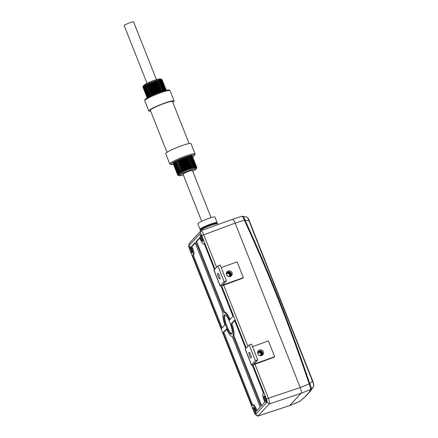 <?xml version="1.0" encoding="UTF-8"?>
<svg xmlns="http://www.w3.org/2000/svg" width="438" height="438" viewBox="0 0 438 438"><rect width="100%" height="100%" fill="white"/><g stroke="black" fill="none" stroke-linecap="round" stroke-linejoin="round"><path stroke-width="0.66" d="M257.763 359.91L255.42 360.759L251.532 364.903A4.281 0.498 158.4 0 0 251.461 365.062A4.281 0.498 158.4 0 0 254.664 364.317L274.199 357.227L274.664 356.729L253.848 364.12L257.763 359.91L251.505 344.098L249.162 344.952L245.275 349.097L251.532 364.903M257.862 353.789A2.995 2.891 43.2 0 0 262.778 354.846A2.995 2.891 43.2 0 0 262.57 350.685A2.995 2.891 43.2 0 0 257.862 353.789M249.567 355.755A2.995 0.717 -109.9 0 0 251.133 357.994A2.995 0.717 -109.9 0 0 250.782 354.933A2.995 0.717 -109.9 0 0 249.091 352.36A2.995 0.717 -109.9 0 0 249.019 352.409A2.995 0.717 -109.9 0 0 249.567 355.755M251.461 365.062L245.198 349.256A4.281 0.498 -21.6 0 1 245.275 349.097M274.664 356.729L268.406 340.917L252.529 346.682M255.42 360.759L249.162 344.952M226.468 280.862L224.119 281.711L220.232 285.855A4.281 0.498 158.4 0 0 220.161 286.014A4.281 0.498 158.4 0 0 223.364 285.269L242.898 278.179L243.369 277.681L222.548 285.067L226.468 280.862L220.204 265.05L217.861 265.899L213.974 270.049L220.232 285.855M226.561 274.736A2.995 2.891 43.2 0 0 231.483 275.792A2.995 2.891 43.2 0 0 231.275 271.637A2.995 2.891 43.2 0 0 226.561 274.736M218.272 276.707A2.995 0.717 -109.9 0 0 219.838 278.946A2.995 0.717 -109.9 0 0 219.487 275.885A2.995 0.717 -109.9 0 0 217.79 273.312A2.995 0.717 -109.9 0 0 217.719 273.361A2.995 0.717 -109.9 0 0 218.272 276.707M220.161 286.014L213.903 270.202A4.281 0.498 -21.6 0 1 213.974 270.049M243.369 277.681L237.106 261.869L221.228 267.634M224.119 281.711L217.861 265.899M200.834 229.512A9.203 1.073 -21.6 0 1 200.046 229.392L197.856 223.856A9.203 1.073 -21.6 0 1 206.013 219.471A9.203 1.073 -21.6 0 1 214.965 217.078L217.16 222.614A9.203 1.073 -21.6 0 1 216.668 223.243M258.015 352.858A2.185 2.102 43.2 0 0 258.842 354.955C260.062 355.87 261.196 355.798 262.242 354.753A2.568 2.475 -136.8 0 0 260.698 350.86C259.186 350.734 258.294 351.402 258.015 352.858L258.634 351.703L259.92 351.188L261.793 352.136L262.044 354.233L261.097 355.289L259.953 355.546M258.447 351.9L260.057 351.364L261.355 351.971L262.023 353.258L261.552 354.961L262.001 353.346L261.366 352.043L260.084 351.396L258.436 351.911M258.376 351.988L260.194 351.583L261.404 352.366L261.891 353.729L261.464 355.037M258.31 352.081L259.619 351.687L260.949 352.218L261.689 353.466L261.376 355.108M258.25 352.179L259.761 351.884L261.01 352.595L261.574 353.931L261.283 355.18M258.196 352.283L259.186 352.015L260.539 352.47L261.349 353.674L261.185 355.24M258.146 352.393L259.323 352.196L260.61 352.836L261.251 354.134L261.081 355.3L261.229 354.216L260.621 352.902L259.351 352.234L258.135 352.415M258.102 352.508L259.46 352.42L260.654 353.231L260.971 355.355M258.07 352.612A2.185 2.102 -136.8 0 1 260.917 355.377M261.168 355.251L261.333 353.751L260.555 352.53L259.208 352.043L258.185 352.305M261.267 355.191L261.552 354.014L261.021 352.667L259.783 351.922L258.239 352.201M261.36 355.125L261.672 353.548L260.96 352.283L259.646 351.714L258.3 352.097M261.453 355.054L261.864 353.811L261.409 352.437L260.221 351.621L258.365 352.004M261.617 354.895L262.099 352.88L261.294 351.67L259.942 351.216L258.497 351.84M226.714 273.81A2.185 2.102 43.2 0 0 227.546 275.907C228.762 276.821 229.895 276.75 230.941 275.699A2.568 2.475 43.2 0 0 229.403 271.806C227.891 271.686 226.999 272.354 226.714 273.81L227.338 272.655L228.62 272.135L230.498 273.088L230.749 275.184L229.802 276.241L228.652 276.498M227.152 272.847L228.762 272.316L230.059 272.923L230.727 274.21L230.251 275.913M227.081 272.94L228.899 272.529L230.109 273.317L230.596 274.681L230.169 275.989M227.015 273.033L228.324 272.633L229.649 273.17L230.393 274.418L230.081 276.06M226.955 273.131L228.461 272.836L229.715 273.547L230.279 274.883L229.983 276.132L230.257 274.965L229.72 273.619L228.488 272.874L226.944 273.148M226.9 273.235L227.886 272.967L229.238 273.416L230.049 274.621L229.884 276.192M226.846 273.345L228.028 273.148L229.315 273.783L229.955 275.086L229.786 276.252M226.802 273.46L228.165 273.372L229.359 274.183L229.676 276.307M226.769 273.558A2.185 2.102 -136.8 0 1 229.621 276.329M229.764 276.263L229.934 275.168L229.326 273.854L228.05 273.186L226.84 273.361M229.868 276.203L230.038 274.703L229.255 273.482L227.913 272.994L226.889 273.252M230.065 276.071L230.377 274.5L229.665 273.235L228.351 272.666L227.004 273.049M230.153 276L230.569 274.763L230.114 273.389L228.921 272.573L227.07 272.956M230.24 275.929L230.706 274.292L230.07 272.989L228.784 272.348L227.136 272.863M230.322 275.847L230.804 273.832L229.999 272.622L228.647 272.162L227.196 272.792M218.135 224.497L217.856 223.802A9.417 1.1 158.4 0 0 209.758 225.833A9.417 1.1 158.4 0 0 200.505 230.388A9.417 1.1 158.4 0 0 200.347 230.733L200.511 231.154M254.965 364.208L268.406 398.153C269.458 401.104 269.753 403.026 269.293 403.913L257.955 416.007L257.221 415.881L255.288 414.26L255.661 414.321L267.005 402.226C267.246 401.75 267.081 400.726 266.496 399.149L268.406 398.153L300.238 387.553L235.14 223.134C234.073 220.582 233.18 219.307 232.469 219.296M261.59 405.572L233.826 335.437A12.839 3.061 -109.9 0 0 231.888 323.682L234.713 320.671M230.158 319.357A12.839 3.061 -109.9 0 0 224.568 312.053L196.646 241.535L195.863 241.82L199.75 237.675L200.434 239.4A5.99 1.429 -109.9 0 0 203.566 243.873A5.99 1.429 -109.9 0 0 203.714 243.774L204.201 243.599M199.903 238.058L196.646 241.535M195.239 243.035L191.986 246.506L191.203 246.791L195.085 242.647L223.008 313.165A12.839 3.061 -109.9 0 0 224.946 324.919L221.491 328.604L192.6 255.628L193.771 254.927A5.99 1.429 -109.9 0 0 192.671 248.231L191.986 246.506M193.382 255.343L222.121 327.931M252.616 404.964L223.84 332.272L226.676 329.245M256.931 410.543L256.4 409.201A5.99 1.429 -109.9 0 0 253.268 404.728L252.485 405.013A5.99 1.429 -109.9 0 0 252.337 405.112L251.949 405.528L223.057 332.557L226.506 328.872A12.839 3.061 -109.9 0 0 232.266 336.548L260.188 407.066L256.301 411.211L255.617 409.486A5.99 1.429 -109.9 0 0 252.485 405.013M220.987 285.998L232.994 316.329L229.545 320.014A12.839 3.061 -109.9 0 0 223.785 312.338L195.863 241.82M223.785 312.338L224.568 312.053M223.84 332.272L223.057 332.557M233.826 335.437L233.043 335.722A12.839 3.061 -109.9 0 0 231.105 323.967L234.56 320.282L245.762 348.571M252.283 365.046L263.452 393.258L263.063 393.674A5.99 1.429 -109.9 0 0 264.163 400.37L264.848 402.095L260.966 406.24L233.043 335.722M231.105 323.967L231.888 323.682M224.962 314.785A10.271 2.453 -109.9 0 0 226.506 324.996A10.271 2.453 -109.9 0 0 231.872 333.816M192.6 255.628L192.988 255.212A5.99 1.429 -109.9 0 0 191.888 248.516L191.203 246.791M203.714 243.774L204.103 243.358L214.461 269.523M190.185 246.764A3.422 0.816 -109.9 0 0 190.957 250.06A3.422 0.816 -109.9 0 0 192.194 252.304M190.174 250.339A3.422 0.816 -109.9 0 0 191.964 252.896A3.422 0.816 -109.9 0 0 191.565 249.397A3.422 0.816 -109.9 0 0 189.632 246.457A3.422 0.816 -109.9 0 0 190.174 250.339M200.905 235.326A3.422 0.816 -109.9 0 0 202.92 240.867M202.142 237.577A3.422 0.816 70.1 0 1 202.69 241.458A3.422 0.816 70.1 0 1 200.9 238.902A3.422 0.816 70.1 0 1 200.352 235.02A3.422 0.816 70.1 0 1 202.142 237.577M264.64 396.297A3.422 0.816 -109.9 0 0 266.649 401.838M264.629 399.872A3.422 0.816 -109.9 0 0 266.419 402.429A3.422 0.816 -109.9 0 0 265.877 398.547A3.422 0.816 -109.9 0 0 264.087 395.99A3.422 0.816 -109.9 0 0 264.629 399.872M214.965 268.992L201.726 235.562A2.754 0.657 -109.9 0 0 200.221 233.553L188.789 245.866L189.287 243.358L200.828 230.815A5.136 1.226 70.1 0 1 200.954 230.733A5.136 1.226 70.1 0 1 203.637 234.565L216.586 267.262M189.484 242.915L188.882 245.647C188.636 246.123 188.805 247.152 189.386 248.724L254.155 412.311C254.796 413.828 255.299 414.496 255.661 414.321L257.955 416.007L289.677 405.566L257.812 416.1M266.496 399.149L252.929 364.881M246.26 348.04L221.633 285.833M231.784 333.931A10.271 2.453 -109.9 0 0 230.114 323.025A10.271 2.453 -109.9 0 0 224.519 314.785A10.271 2.453 -109.9 0 0 225.723 325.281A10.271 2.453 -109.9 0 0 231.532 334.101A10.271 2.453 -109.9 0 0 231.784 333.931M253.909 411.309A3.422 0.816 70.1 0 1 253.361 407.428A3.422 0.816 70.1 0 1 255.299 410.368A3.422 0.816 70.1 0 1 255.699 413.866A3.422 0.816 70.1 0 1 253.909 411.309M253.914 407.734A3.422 0.816 -109.9 0 0 254.692 411.025A3.422 0.816 -109.9 0 0 255.929 413.275M200.954 230.733L232.452 219.301A5.136 1.226 70.1 0 1 235.14 223.128L201.726 235.562M300.238 387.553L300.244 387.564C301.322 390.493 301.634 392.404 301.185 393.291L289.677 405.566L299.209 401.673A1.714 1.462 56.2 0 0 299.597 401.449M223.67 285.16L247.881 346.316M226.884 273.427L228.422 273.46M242.8 216.224C243.282 216.137 243.993 217.379 244.946 219.947L244.968 220.007C269.534 273.427 291.15 328.018 309.808 383.781L309.836 383.836C310.92 386.415 311.385 388.156 311.226 389.048A1.714 1.703 132.6 0 1 310.58 389.546L301.185 393.297C301.64 392.41 301.322 390.493 300.244 387.564L309.184 383.94C290.569 328.303 268.965 273.739 244.371 220.243L244.349 220.199C243.156 217.472 242.367 216.18 241.995 216.312M289.502 405.67L301.185 393.297L269.293 403.913L267.005 402.226M308.872 392.941L313.438 386.863L311.188 389.168L307.843 394.069C305.85 396.237 303.151 398.662 299.745 401.345A1.714 1.571 -128.3 0 1 299.368 401.564C305.801 396.483 309.54 392.492 310.591 389.59L310.58 389.546C310.684 388.73 310.224 386.88 309.201 383.984L309.836 383.836M311.226 389.048L311.188 389.168A1.714 1.692 -160.4 0 1 310.591 389.59M309.184 383.94L309.808 383.781L312.442 381.076C313.608 383.896 313.942 385.823 313.438 386.863A0.854 0.816 32.1 0 0 313.526 386.743L309.989 391.654M298.984 401.799L299.368 401.564M232.485 219.29L242.033 216.252L246.495 216.919C247.913 217.79 248.85 219.077 249.299 220.774L312.743 381.022L312.442 381.076L248.987 220.801L244.968 220.007L244.371 220.243M244.946 219.947L235.14 223.128M313.526 386.749C314.205 385.5 313.362 382.379 312.743 381.022L249.299 220.774L248.987 220.801C247.935 218.02 246.999 216.739 246.167 216.958M200.046 229.392A9.203 1.073 -21.6 0 1 208.209 225.001A9.203 1.073 -21.6 0 1 217.16 222.614M215.578 223.27L215.567 223.243A7.49 0.876 158.4 0 0 209.123 224.864A7.49 0.876 158.4 0 0 201.765 228.483A7.49 0.876 158.4 0 0 201.639 228.756L201.65 228.784M216.892 223.692L216.75 223.325A8.563 0.996 158.4 0 0 208.422 225.548A8.563 0.996 158.4 0 0 200.828 229.627L200.976 229.994M229.906 274.237L228.718 273.12M230.881 275.776L231.319 274.155L231.116 273.323L229.403 271.806M261.201 353.285L260.019 352.168M262.176 354.824L262.614 353.209L262.411 352.371L260.698 350.86M211.094 217.675L192.424 170.513A5.048 0.591 158.4 0 0 188.488 171.45A5.048 0.591 158.4 0 0 183.029 174.231L201.683 221.349M166.987 152.32L150.371 110.349A11.897 1.391 -21.6 0 1 150.573 109.911A11.897 1.391 -21.6 0 1 162.268 104.162A11.897 1.391 -21.6 0 1 172.501 101.589L189.117 143.56M178.178 175.381L177.56 174.598A10.271 1.199 -21.6 0 1 177.549 174.57A10.271 1.199 -21.6 0 1 177.538 174.527L173.41 164.097A10.271 1.199 -21.6 0 1 173.443 163.954L177.576 174.39A10.271 1.199 -21.6 0 1 177.642 174.286L173.514 163.85A10.271 1.199 -21.6 0 1 173.694 163.659L177.823 174.094A10.271 1.199 -21.6 0 1 177.981 173.957L173.848 163.527A10.271 1.199 -21.6 0 1 174.171 163.281L178.304 173.716A10.271 1.199 -21.6 0 1 178.54 173.552L174.406 163.117A10.271 1.199 -21.6 0 1 174.866 162.832L178.994 173.267A10.271 1.199 -21.6 0 1 179.312 173.081L175.178 162.646A10.271 1.199 -21.6 0 1 175.758 162.323L179.887 172.753A10.271 1.199 -21.6 0 1 180.275 172.55L176.142 162.115A10.271 1.199 -21.6 0 1 176.832 161.764L180.96 172.194A10.271 1.199 -21.6 0 1 181.409 171.975L177.275 161.54A10.271 1.199 -21.6 0 1 178.052 161.168L182.181 171.603A10.271 1.199 -21.6 0 1 182.679 171.373L178.545 160.938A10.271 1.199 -21.6 0 1 179.394 160.554L183.527 170.99A10.271 1.199 -21.6 0 1 184.059 170.754L179.925 160.319A10.271 1.199 -21.6 0 1 180.828 159.936L184.956 170.371A10.271 1.199 -21.6 0 1 185.515 170.141L181.381 159.706A10.271 1.199 -21.6 0 1 182.312 159.328L186.44 169.763A10.271 1.199 -21.6 0 1 187.01 169.539L182.876 159.103A10.271 1.199 -21.6 0 1 183.812 158.748L187.94 169.178A10.271 1.199 -21.6 0 1 188.504 168.969L184.376 158.534A10.271 1.199 -21.6 0 1 185.29 158.2L189.419 168.635A10.271 1.199 -21.6 0 1 189.966 168.444L185.838 158.008A10.271 1.199 -21.6 0 1 186.714 157.713L190.842 168.148A10.271 1.199 -21.6 0 1 191.357 167.978L187.229 157.543A10.271 1.199 -21.6 0 1 188.044 157.286L192.172 167.721A10.271 1.199 -21.6 0 1 192.643 167.579L188.515 157.143A10.271 1.199 -21.6 0 1 189.249 156.941L193.377 167.371A10.271 1.199 -21.6 0 1 193.799 167.261L189.665 156.826A10.271 1.199 -21.6 0 1 190.3 156.673L194.428 167.108A10.271 1.199 -21.6 0 1 194.779 167.031L190.65 156.596A10.271 1.199 -21.6 0 1 191.171 156.497L195.299 166.933A10.271 1.199 -21.6 0 1 195.578 166.889L191.444 156.459A10.271 1.199 -21.6 0 1 191.839 156.421L195.967 166.856A10.271 1.199 -21.6 0 1 196.164 166.851L192.036 156.415A10.271 1.199 -21.6 0 1 192.287 156.437L196.416 166.873A10.271 1.199 -21.6 0 1 196.531 166.905L192.397 156.47A10.271 1.199 -21.6 0 1 192.506 156.552L196.64 166.987A10.271 1.199 -21.6 0 1 196.651 167.009A10.271 1.199 -21.6 0 1 196.662 167.042M196.684 167.108L192.271 155.944A10.271 1.199 158.4 0 0 183.204 158.249A10.271 1.199 158.4 0 0 173.262 163.221A10.271 1.199 158.4 0 0 173.169 163.505L177.56 174.598M196.777 167.71L196.711 168.181M196.531 166.905L196.569 168.263L196.64 166.987M196.164 166.851L196.29 168.181L196.416 166.873M195.578 166.889L195.797 168.192L195.967 166.856M194.779 167.031L195.102 168.296L195.299 166.933M193.799 167.261L194.215 168.488L194.428 167.108M192.643 167.579L193.169 168.767L193.377 167.371M191.357 167.978L191.986 169.123L192.172 167.721M189.966 168.444L190.689 169.544L190.842 168.148M188.504 168.969L189.32 170.032L189.419 168.635M187.01 169.539L187.902 170.557L187.94 169.178M185.515 170.141L186.478 171.121L186.44 169.763M184.059 170.754L185.082 171.701L184.956 170.371M182.679 171.373L183.746 172.293L183.527 170.99M181.409 171.975L182.498 172.868L182.181 171.603M180.275 172.55L181.381 173.426L180.96 172.194M179.312 173.081L180.412 173.941L179.887 172.753M178.54 173.552L179.624 174.412L178.994 173.267M177.981 173.957L179.027 174.817L178.304 173.716M177.642 174.286L178.638 175.151L177.823 174.094M177.538 174.527L178.469 175.408L177.576 174.39M165.909 153.169A13.611 1.588 158.4 0 0 165.679 153.667L169.752 163.943A13.611 1.588 -21.6 0 1 169.982 163.445A13.611 1.588 -21.6 0 1 183.358 156.864A13.611 1.588 -21.6 0 1 195.058 153.924L190.99 143.648A13.611 1.588 158.4 0 0 179.29 146.588A13.611 1.588 158.4 0 0 165.909 153.169M175.178 162.646L175.786 162.399M191.477 156.541L191.839 156.421M190.683 156.673L191.171 156.497M193.169 168.767L188.592 157.204L189.249 156.941M191.986 169.123L187.409 157.56L188.044 157.286M190.689 169.544L186.112 157.981L186.714 157.713M185.838 158.008L186.112 157.981M185.082 171.701L180.505 160.138L180.828 159.936M179.925 160.319L180.505 160.138M173.848 163.527L174.204 163.363M183.746 172.293L179.164 160.73L179.394 160.554M178.545 160.938L179.164 160.73M189.698 156.903L190.3 156.673M186.478 171.121L181.901 159.558L182.312 159.328M181.381 159.706L181.901 159.558M189.32 170.032L184.743 158.468L185.29 158.2M184.376 158.534L184.743 158.468M187.902 170.557L183.325 158.994L183.812 158.748M182.876 159.103L183.325 158.994M181.381 173.426L176.832 161.764M176.142 162.115L176.804 161.863M174.406 163.117L174.893 162.909M182.498 172.868L178.052 161.168M177.275 161.54L177.921 161.304M166.111 90.327L161.989 79.919A10.271 1.199 -21.6 0 1 162.104 79.946L161.244 79.048L162.213 80.028L166.276 90.288L162.213 80.028A10.271 1.199 -21.6 0 1 162.224 80.055A10.271 1.199 -21.6 0 1 162.23 80.083M162.104 79.946L166.199 90.305M147.376 97.734A10.271 1.199 -21.6 0 1 147.529 97.575L143.396 87.14A10.271 1.199 -21.6 0 1 143.549 87.003L147.683 97.439A10.271 1.199 -21.6 0 1 148.006 97.198L143.872 86.762A10.271 1.199 -21.6 0 1 144.113 86.598L148.241 97.033A10.271 1.199 -21.6 0 1 148.701 96.749L144.567 86.313A10.271 1.199 -21.6 0 1 144.885 86.127L149.013 96.557A10.271 1.199 -21.6 0 1 149.593 96.234L145.46 85.799A10.271 1.199 -21.6 0 1 145.849 85.596L149.977 96.031A10.271 1.199 -21.6 0 1 150.667 95.676L146.533 85.24A10.271 1.199 -21.6 0 1 146.976 85.021L151.11 95.457A10.271 1.199 -21.6 0 1 151.887 95.084L147.754 84.649A10.271 1.199 -21.6 0 1 148.252 84.419L152.38 94.854A10.271 1.199 -21.6 0 1 153.229 94.471L149.101 84.036A10.271 1.199 -21.6 0 1 149.632 83.8L153.76 94.236A10.271 1.199 -21.6 0 1 154.663 93.852L150.53 83.417A10.271 1.199 -21.6 0 1 151.088 83.187L155.216 93.617A10.271 1.199 -21.6 0 1 156.147 93.245L152.013 82.809A10.271 1.199 -21.6 0 1 152.583 82.585L156.711 93.02A10.271 1.199 -21.6 0 1 157.647 92.659L153.514 82.224A10.271 1.199 -21.6 0 1 154.077 82.016L158.211 92.451A10.271 1.199 -21.6 0 1 159.125 92.117L154.992 81.682A10.271 1.199 -21.6 0 1 155.539 81.49L159.673 91.925A10.271 1.199 -21.6 0 1 160.549 91.63L156.415 81.194A10.271 1.199 -21.6 0 1 156.93 81.025L161.064 91.46A10.271 1.199 -21.6 0 1 161.879 91.203L157.746 80.767A10.271 1.199 -21.6 0 1 158.217 80.625L162.35 91.06A10.271 1.199 -21.6 0 1 163.084 90.852L158.95 80.417A10.271 1.199 -21.6 0 1 159.366 80.307L163.5 90.743A10.271 1.199 -21.6 0 1 164.135 90.589L160.001 80.154A10.271 1.199 -21.6 0 1 160.352 80.077L164.485 90.513A10.271 1.199 -21.6 0 1 165.006 90.414L160.872 79.979A10.271 1.199 -21.6 0 1 161.151 79.935L165.279 90.37A10.271 1.199 -21.6 0 1 165.674 90.332L161.54 79.897A10.271 1.199 -21.6 0 1 161.737 79.897L165.871 90.327A10.271 1.199 -21.6 0 1 166.046 90.337M147.256 97.805L143.149 87.436A10.271 1.199 -21.6 0 1 143.215 87.332L147.338 97.751M143.111 87.573L147.179 97.844L143.122 87.616A10.271 1.199 -21.6 0 1 143.111 87.573L143.062 86.445M143.149 87.436L143.089 86.341L143.56 85.558L148.126 82.831C152.243 80.926 156.037 79.612 159.52 78.889L161.452 79.152M143.215 87.332L143.319 85.941L143.396 87.14M143.549 87.003L143.702 85.607L143.872 86.762M144.113 86.598L144.299 85.196L144.567 86.313M144.885 86.127L145.093 84.731L145.46 85.799M145.849 85.596L146.062 84.211L146.533 85.24M146.976 85.021L147.179 83.658L147.754 84.649M148.252 84.419L148.422 83.078L149.101 84.036M149.632 83.8L149.758 82.492L150.53 83.417M151.088 83.187L151.159 81.911L152.013 82.809M152.583 82.585L152.583 81.348L153.514 82.224M154.077 82.016L153.995 80.816L154.992 81.682M155.539 81.49L155.37 80.335L156.415 81.194M156.93 81.025L156.662 79.913L157.746 80.767M158.217 80.625L157.85 79.557L158.95 80.417M159.366 80.307L158.895 79.278L160.001 80.154M160.352 80.077L159.777 79.086L160.872 79.979M161.151 79.935L160.472 78.982L161.54 79.897M161.737 79.897L160.965 78.971L161.989 79.919M172.786 102.306A13.611 1.588 158.4 0 0 174.089 100.959A13.611 1.588 158.4 0 0 162.389 103.899A13.611 1.588 158.4 0 0 149.013 110.48A13.611 1.588 158.4 0 0 148.778 110.984A13.611 1.588 158.4 0 0 150.656 111.066M157.85 79.557L162.399 91.049M156.662 79.913L161.217 91.411M155.37 80.335L159.925 91.838M149.758 82.492L154.318 93.995M148.422 83.078L152.977 94.581M151.159 81.911L155.714 93.414M153.995 80.816L158.551 92.325M152.583 81.348L157.138 92.856M146.062 84.211L150.612 95.703M147.179 83.658L151.734 95.156M156.437 79.628L133.585 21.9A5.048 0.591 158.4 0 0 128.668 23.214A5.048 0.591 158.4 0 0 124.189 25.618L147.048 83.351M254.823 363.047L255.13 363.819M223.522 283.999L223.829 284.771M192.988 255.212L193.771 254.927M192.671 248.231L191.888 248.516M256.4 409.201L255.617 409.486M200.221 233.553L200.828 230.815M192.72 171.263A8.563 0.996 158.4 0 0 195.54 169.533A8.563 0.996 158.4 0 0 190.278 170.36A8.563 0.996 158.4 0 0 180.571 174.691A8.563 0.996 158.4 0 0 183.325 174.981M192.594 156.76A12.757 1.489 158.4 0 0 194.362 155.495A12.757 1.489 158.4 0 0 179.87 159.279A12.757 1.489 158.4 0 0 173.492 164.327L171.22 164.683L169.752 163.943M143.133 87.644A10.271 1.199 -21.6 0 1 143.122 87.616L142.991 86.916M160.012 79.163A8.563 0.996 158.4 0 0 151.543 81.38A8.563 0.996 158.4 0 0 144.151 85.476M145.411 99.13A12.757 1.489 -21.6 0 1 158.917 92.599A12.757 1.489 -21.6 0 1 168.844 90.502M144.94 100.203A13.611 1.588 158.4 0 0 144.71 100.707L145.098 99.333L148.192 97.28C153.722 94.455 159.427 92.204 165.312 90.524C171.17 89.445 168.597 89.971 170.021 90.682A13.611 1.588 158.4 0 0 158.315 93.623A13.611 1.588 158.4 0 0 144.94 100.203M204.212 243.637L203.566 243.873M307.936 393.97L308.828 392.99M299.745 401.345L289.584 405.643M196.684 168.285L195.501 169.692L192.725 171.28M183.336 174.997L180.264 175.737L178.321 175.479M192.6 156.777L194.675 155.293L195.058 153.924M174.089 100.959L170.021 90.682M148.778 110.984L144.71 100.707"/></g></svg>
